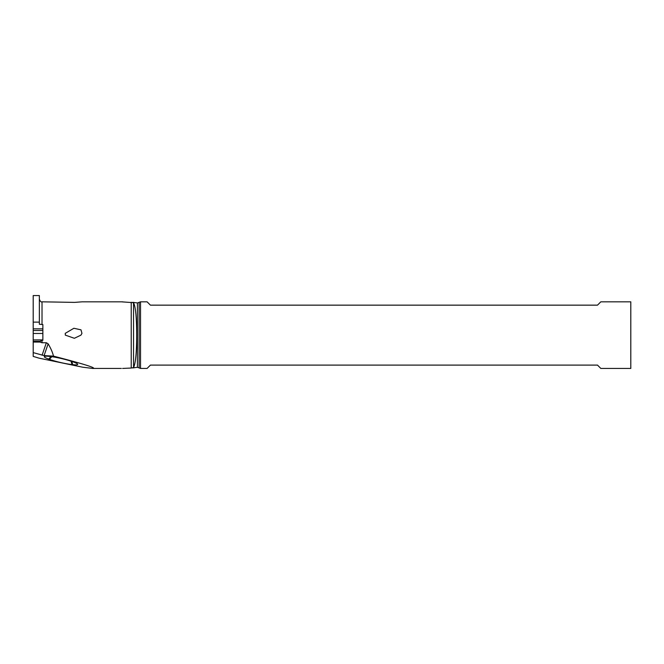 <?xml version="1.0" encoding="UTF-8"?>
<svg xmlns="http://www.w3.org/2000/svg" width="664" height="664" viewBox="0 0 664 664"><rect width="100%" height="100%" fill="white"/><g stroke="black" fill="none" stroke-linecap="round" stroke-linejoin="round"><path stroke-width="1" d="M121.346 301.821L133.53 302.693C135.572 306.677 136.635 317.483 136.726 335.129C136.635 352.775 135.572 363.59 133.53 367.557L131.223 368.039L131.223 302.211M39.359 322.123L39.359 295.563L33.2 295.563L33.2 322.123L39.359 322.123L39.359 324.239L42.861 324.572L42.861 340.292L42.023 340.292L42.023 342.74L46.355 342.74L48.132 343.811C50.837 348.359 52.622 352.468 53.485 356.128L44.098 355.58L48.132 343.811M121.346 368.437L92.728 368.437L82.626 367.192L39.051 358.162L33.2 356.394L33.2 352.625L44.098 355.58M33.2 322.123L33.2 328.854L42.861 328.854L42.861 330.489L33.2 330.489L33.2 352.625M92.728 368.437C97.234 368.196 84.154 364.096 53.485 356.128M122.599 368.437L131.223 368.039M122.599 301.821L82.187 301.821L74.584 302.386L42.023 301.821L42.023 324.572M81.946 333.345L80.991 329.834L73.887 328.273L65.246 333.345L65.321 335.129L74.351 338.283L80.958 335.129L81.946 333.345M42.861 339.91L33.2 339.91L42.861 339.902L42.861 333.469L33.2 333.469M33.2 341.362L40.172 341.362L42.023 340.292M42.023 342.74L39.973 342.051L40.172 341.362M33.2 342.051L39.973 342.051M33.2 328.854L33.2 330.489M49.244 356.385A16.426 1.95 -166.9 0 0 44.43 356.477A16.426 1.95 -166.9 0 0 48.738 359.099L49.41 359.34A16.426 1.95 -166.9 0 0 72.036 364.586L72.741 364.669A16.426 1.95 -166.9 0 0 77.646 364.196A16.426 1.95 -166.9 0 0 73.248 361.955L72.575 361.714A16.426 1.95 -166.9 0 0 49.949 356.46L49.244 356.385M137.431 367.292L137.431 302.958L140.527 301.821L140.527 368.437L137.431 367.292L132.709 367.947M140.527 368.437L147.093 368.437L150.421 365.1L597.492 365.1L600.82 368.437L630.8 368.437L630.8 301.821L600.82 301.821L597.492 305.149L150.421 305.149L147.093 301.821L140.527 301.821M42.081 355.223L46.355 342.74M49.41 359.34L51.8 356.692M51.004 356.585L48.738 359.099M71.803 361.44L72.741 364.669M71.048 361.183L72.036 364.586M133.53 367.557L133.53 302.693M139.133 302.626L139.133 367.624M137.431 302.958L132.709 302.303M42.023 301.821C41.085 302.261 40.197 301.373 39.359 299.157"/></g></svg>
